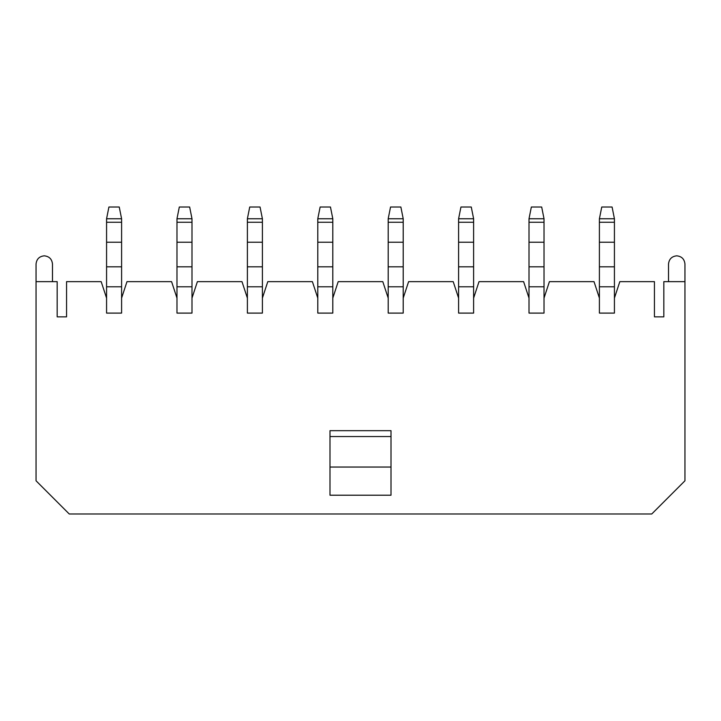 <?xml version="1.0" encoding="UTF-8"?>
<svg xmlns="http://www.w3.org/2000/svg" width="721" height="721" viewBox="0 0 721 721"><rect width="100%" height="100%" fill="white"/><g stroke="black" fill="none" stroke-linecap="round" stroke-linejoin="round"><path stroke-width="1.08" d="M668.52 264.048C669.043 259.091 671.783 256.352 676.74 255.829C681.687 256.352 684.427 259.091 684.95 264.048L684.95 281.65L663.825 281.65L663.825 316.852L654.443 316.852L654.443 281.65L619.826 281.65L614.427 298.07L614.427 313.094L599.403 313.094L614.427 313.094L614.427 298.07L619.826 281.65L654.443 281.65L654.443 316.852L663.825 316.852L663.825 281.65L684.95 281.65L684.95 480.79L684.95 264.048C684.427 259.091 681.687 256.352 676.74 255.829C671.783 256.352 669.043 259.091 668.52 264.048L668.52 281.65L668.52 264.048M36.05 264.048C36.573 259.091 39.313 256.352 44.26 255.829C49.217 256.352 51.957 259.091 52.48 264.048L52.48 281.65L52.48 264.048C51.957 259.091 49.217 256.352 44.26 255.829C39.313 256.352 36.573 259.091 36.05 264.048L36.05 480.79L69.243 513.983L651.757 513.983L684.95 480.79L651.757 513.983L69.243 513.983L36.05 480.79L36.05 264.048M599.403 313.094L599.403 298.07L594.014 281.65L549.42 281.65L544.022 298.07L544.022 313.094L529.007 313.094L529.007 298.07L523.608 281.65L479.014 281.65L473.616 298.07L473.616 313.094L458.601 313.094L458.601 298.07L453.203 281.65L408.609 281.65L403.21 298.07L403.21 313.094L388.195 313.094L388.195 298.07L382.797 281.65L338.203 281.65L332.805 298.07L332.805 313.094L317.79 313.094L317.79 298.07L312.391 281.65L267.797 281.65L262.399 298.07L262.399 313.094L247.384 313.094L247.384 298.07L241.986 281.65L197.392 281.65L191.993 298.07L191.993 313.094L176.978 313.094L176.978 298.07L171.58 281.65L126.986 281.65L121.597 298.07L121.597 313.094L106.573 313.094L106.573 298.07L101.174 281.65L66.557 281.65L66.557 316.852L57.175 316.852L57.175 281.65L36.05 281.65L57.175 281.65L57.175 316.852L66.557 316.852L66.557 281.65L101.174 281.65L106.573 298.07L106.573 313.094L121.597 313.094L121.597 298.07L126.986 281.65L171.58 281.65L176.978 298.07L176.978 313.094L191.993 313.094L191.993 298.07L197.392 281.65L241.986 281.65L247.384 298.07L247.384 313.094L262.399 313.094L262.399 298.07L267.797 281.65L312.391 281.65L317.79 298.07L317.79 313.094L332.805 313.094L332.805 298.07L338.203 281.65L382.797 281.65L388.195 298.07L388.195 313.094L403.21 313.094L403.21 298.07L408.609 281.65L453.203 281.65L458.601 298.07L458.601 313.094L473.616 313.094L473.616 298.07L479.014 281.65L523.608 281.65L529.007 298.07L529.007 313.094L544.022 313.094L544.022 298.07L549.42 281.65L594.014 281.65L599.403 298.07L599.403 313.094M391.007 495.21L329.993 495.21L391.007 495.21L391.007 467.046L329.993 467.046L329.993 495.21L329.993 467.046L391.007 467.046L391.007 436.538L329.993 436.538L329.993 467.046L329.993 436.538L391.007 436.538L391.007 430.671L329.993 430.671L391.007 430.671L391.007 495.21M329.993 430.671L329.993 436.538L329.993 430.671M106.573 286.778L106.573 298.07L106.573 286.778L121.597 286.778L106.573 286.778L106.573 266.824L121.597 266.824L121.597 218.751L106.573 218.751L106.573 222.257L121.597 222.257L106.573 222.257L106.573 242.22L121.597 242.22L106.573 242.22L106.573 286.778M121.597 298.07L121.597 266.824L106.573 266.824L106.573 218.751L108.916 207.017L119.244 207.017L121.597 218.751L121.597 298.07M108.916 207.017L106.573 218.751L121.597 218.751L119.244 207.017L108.916 207.017M176.978 286.778L176.978 298.07L176.978 286.778L191.993 286.778L176.978 286.778L176.978 266.824L176.978 286.778M191.993 298.07L191.993 266.824L176.978 266.824L191.993 266.824L191.993 242.22L176.978 242.22L176.978 266.824L176.978 242.22L191.993 242.22L191.993 222.257L176.978 222.257L176.978 242.22L176.978 222.257L191.993 222.257L191.993 218.751L176.978 218.751L176.978 222.257L176.978 218.751L191.993 218.751L191.993 298.07M179.322 207.017L189.65 207.017L179.322 207.017L176.978 218.751L179.322 207.017M191.993 218.751L189.65 207.017L191.993 218.751M247.384 286.778L247.384 298.07L247.384 286.778L262.399 286.778L247.384 286.778L247.384 266.824L262.399 266.824L262.399 218.751L247.384 218.751L247.384 222.257L262.399 222.257L247.384 222.257L247.384 242.22L262.399 242.22L247.384 242.22L247.384 286.778M262.399 298.07L262.399 266.824L247.384 266.824L247.384 218.751L249.727 207.017L260.056 207.017L262.399 218.751L262.399 298.07M249.727 207.017L247.384 218.751L262.399 218.751L260.056 207.017L249.727 207.017M317.79 286.778L317.79 298.07L317.79 286.778L332.805 286.778L317.79 286.778L317.79 266.824L317.79 286.778M332.805 298.07L332.805 266.824L317.79 266.824L332.805 266.824L332.805 242.22L317.79 242.22L317.79 266.824L317.79 242.22L332.805 242.22L332.805 222.257L317.79 222.257L317.79 242.22L317.79 222.257L332.805 222.257L332.805 218.751L317.79 218.751L317.79 222.257L317.79 218.751L332.805 218.751L332.805 298.07M320.133 207.017L330.461 207.017L320.133 207.017L317.79 218.751L320.133 207.017M332.805 218.751L330.461 207.017L332.805 218.751M388.195 286.778L388.195 298.07L388.195 286.778L403.21 286.778L388.195 286.778L388.195 266.824L403.21 266.824L403.21 218.751L388.195 218.751L388.195 222.257L403.21 222.257L388.195 222.257L388.195 242.22L403.21 242.22L388.195 242.22L388.195 286.778M403.21 298.07L403.21 266.824L388.195 266.824L388.195 218.751L390.539 207.017L400.867 207.017L403.21 218.751L403.21 298.07M390.539 207.017L388.195 218.751L403.21 218.751L400.867 207.017L390.539 207.017M458.601 286.778L458.601 298.07L458.601 286.778L473.616 286.778L458.601 286.778L458.601 266.824L458.601 286.778M473.616 298.07L473.616 266.824L458.601 266.824L473.616 266.824L473.616 242.22L458.601 242.22L458.601 266.824L458.601 242.22L473.616 242.22L473.616 222.257L458.601 222.257L458.601 242.22L458.601 222.257L473.616 222.257L473.616 218.751L458.601 218.751L458.601 222.257L458.601 218.751L473.616 218.751L473.616 298.07M460.944 207.017L471.273 207.017L460.944 207.017L458.601 218.751L460.944 207.017M473.616 218.751L471.273 207.017L473.616 218.751M529.007 286.778L529.007 298.07L529.007 286.778L544.022 286.778L529.007 286.778L529.007 266.824L544.022 266.824L544.022 218.751L529.007 218.751L529.007 222.257L544.022 222.257L529.007 222.257L529.007 242.22L544.022 242.22L529.007 242.22L529.007 286.778M544.022 298.07L544.022 266.824L529.007 266.824L529.007 218.751L531.35 207.017L541.678 207.017L544.022 218.751L544.022 298.07M531.35 207.017L529.007 218.751L544.022 218.751L541.678 207.017L531.35 207.017M599.403 286.778L599.403 298.07L599.403 286.778L614.427 286.778L599.403 286.778L599.403 266.824L599.403 286.778M614.427 298.07L614.427 266.824L599.403 266.824L614.427 266.824L614.427 242.22L599.403 242.22L599.403 266.824L599.403 242.22L614.427 242.22L614.427 222.257L599.403 222.257L599.403 242.22L599.403 222.257L614.427 222.257L614.427 218.751L599.403 218.751L599.403 222.257L599.403 218.751L614.427 218.751L614.427 298.07M601.756 207.017L612.084 207.017L601.756 207.017L599.403 218.751L601.756 207.017M614.427 218.751L612.084 207.017L614.427 218.751"/></g></svg>
